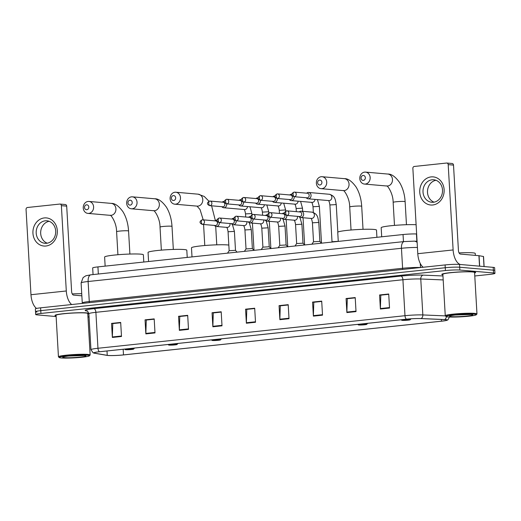 <?xml version="1.0" encoding="UTF-8"?>
<svg xmlns="http://www.w3.org/2000/svg" width="521" height="521" viewBox="0 0 521 521"><rect width="100%" height="100%" fill="white"/><g stroke="black" fill="none" stroke-linecap="round" stroke-linejoin="round"><path stroke-width="0.78" d="M93.057 274.574L92.673 267.97A10.589 0.886 -3.3 0 1 97.928 266.895L403.046 234.535A10.589 0.886 -3.3 0 1 416.435 233.962L416.65 233.975M474.781 275.987L489.694 274.404A10.589 0.886 176.7 0 0 494.95 273.33L494.624 267.716A10.589 0.886 176.7 0 0 493.192 267.358L459.542 264.421A10.589 0.886 176.7 0 0 445.097 264.928L40.612 307.833A10.589 0.886 176.7 0 0 35.356 308.907L35.519 311.714A10.589 0.886 176.7 0 0 36.952 312.072M494.95 273.33A10.589 0.886 176.7 0 0 493.517 272.971L459.867 270.041L459.704 267.234A10.589 0.886 176.7 0 0 445.253 267.735L40.775 310.64A10.589 0.886 176.7 0 0 35.519 311.714A10.589 0.886 176.7 0 1 40.775 310.64L445.253 267.735A10.589 0.886 176.7 0 1 459.704 267.234L493.354 270.165L459.704 267.234L459.542 264.421M494.787 270.523A10.589 0.886 176.7 0 0 493.354 270.165A10.589 0.886 176.7 0 1 494.787 270.523M473.342 271.864A16.939 1.42 176.7 0 0 454.279 272.294A16.939 1.42 176.7 0 0 441.815 274.385A16.939 1.42 176.7 0 0 442.896 274.821A16.939 1.42 176.7 0 1 441.815 274.385A16.939 1.42 176.7 0 1 454.279 272.294A16.939 1.42 176.7 0 1 473.342 271.864A16.939 1.42 176.7 0 1 475.634 272.437A16.939 1.42 176.7 0 0 473.342 271.864M86.525 312.893A16.939 1.42 176.7 0 0 67.463 313.329A16.939 1.42 176.7 0 0 54.992 315.42A16.939 1.42 176.7 0 0 56.079 315.85A16.939 1.42 176.7 0 1 54.992 315.42A16.939 1.42 176.7 0 1 67.463 313.329A16.939 1.42 176.7 0 1 86.525 312.893A16.939 1.42 176.7 0 1 88.817 313.466A16.939 1.42 176.7 0 0 86.525 312.893M445.553 319.647A11.293 0.944 -3.3 0 1 447.083 320.031A11.293 0.944 -3.3 0 1 441.476 321.177L123.49 354.905A11.293 0.944 -3.3 0 1 107.241 355.342L94.659 353.186A11.293 0.944 -3.3 0 1 93.962 352.906A11.293 0.944 -3.3 0 1 99.57 351.76L406.595 319.197A11.293 0.944 -3.3 0 1 420.877 318.585L444.42 319.581A11.293 0.944 -3.3 0 1 445.553 319.647M445.8 319.62A11.573 0.97 176.7 0 0 444.634 319.549L421.092 318.559A11.573 0.97 176.7 0 0 406.458 319.184L99.433 351.753A11.573 0.97 176.7 0 0 94.19 353.173A11.573 0.97 176.7 0 0 94.392 353.212L106.981 355.368A11.573 0.97 176.7 0 0 123.633 354.918L441.619 321.19A11.573 0.97 176.7 0 0 446.888 320.324A11.573 0.97 176.7 0 0 445.8 319.62M474.605 272.991A16.939 1.42 176.7 0 0 475.634 272.437A16.939 1.42 176.7 0 1 474.605 272.991M87.789 314.02A16.939 1.42 176.7 0 0 88.817 313.466A16.939 1.42 176.7 0 1 87.789 314.02M87.964 317.015L89.058 316.898M459.867 270.041A10.589 0.886 176.7 0 0 445.416 270.549L40.938 313.453A10.589 0.886 176.7 0 0 35.682 314.521A10.589 0.886 176.7 0 0 37.108 314.879L56.118 316.54M179.367 330.347L178.553 316.299L187.69 315.329L188.504 329.376L179.367 330.347A2.826 1.4 83.9 0 1 179.361 329.858L188.472 328.888M145.86 333.896L145.053 319.855L154.19 318.885L154.998 332.926L145.86 333.896A2.826 1.4 83.9 0 1 145.854 333.414L154.971 332.444M112.36 337.452L111.546 323.404L120.683 322.44L121.497 336.481L112.36 337.452A2.826 1.4 83.9 0 1 112.354 336.963L121.465 335.999M279.875 319.679L279.067 305.638L288.204 304.668L289.012 318.715L279.875 319.679A2.826 1.4 83.9 0 1 279.868 319.197L288.986 318.227M313.382 316.13L312.567 302.082L321.704 301.118L322.519 315.159L313.382 316.13A2.826 1.4 83.9 0 1 313.375 315.641L322.492 314.677M346.882 312.574L346.074 298.533L355.211 297.563L356.019 311.604L346.882 312.574A2.826 1.4 83.9 0 1 346.875 312.086L355.993 311.122M380.389 309.018L379.581 294.977L388.718 294.007L389.526 308.054L380.389 309.018A2.826 1.4 83.9 0 1 380.382 308.536L389.5 307.566M212.868 326.791L212.06 312.743L221.197 311.779L222.005 325.82L212.868 326.791A2.826 1.4 83.9 0 1 212.861 326.302L221.979 325.338M246.374 323.235L245.56 309.194L254.697 308.224L255.511 322.265L246.374 323.235A2.826 1.4 83.9 0 1 246.368 322.753L255.479 321.783M179.973 316.455L187.71 315.602M146.473 320.011L154.203 319.158M112.966 323.567L120.703 322.707M280.487 305.794L288.217 304.941M313.987 302.245L321.724 301.385M347.494 298.689L355.224 297.836M380.994 295.133L388.731 294.28M213.48 312.906L221.21 312.046M246.98 309.35L254.717 308.497M245.56 309.194L246.98 309.318M254.717 308.53L246.785 309.37L246.368 322.753M212.06 312.743L213.473 312.867M221.217 312.086L213.284 312.926L212.861 326.302M379.581 294.977L380.994 295.101M388.731 294.313L380.805 295.153L380.382 308.536M346.074 298.533L347.494 298.657M355.231 297.869L347.299 298.709L346.875 312.086M312.567 302.082L313.987 302.206M321.724 301.425L313.798 302.265L313.375 315.641M279.067 305.638L280.48 305.762M288.224 304.974L280.291 305.814L279.868 319.197M111.546 323.404L112.966 323.528M120.703 322.746L112.77 323.587L112.354 336.963M145.053 319.855L146.466 319.979M154.209 319.191L146.277 320.031L145.854 333.414M178.553 316.299L179.973 316.423M187.71 315.635L179.778 316.475L179.361 329.858M431.134 176.899A14.119 12.191 95 0 1 444.126 189.651A14.119 12.191 95 0 1 432.749 204.987A14.119 12.191 95 0 1 419.757 192.236A14.119 12.191 95 0 1 431.134 176.899M433.407 202.252A11.293 9.756 -85 0 0 442.524 190.92A11.293 9.756 -85 0 0 433.739 179.765A11.293 9.756 -85 0 0 432.111 179.778A11.293 9.756 -85 0 0 422.993 191.109A11.293 9.756 -85 0 0 431.779 202.265A11.293 9.756 -85 0 0 433.407 202.252M460.356 264.492A14.119 7.014 -96.1 0 1 453.12 249.95L448.197 164.636A1.765 1.524 -85 0 0 446.575 163.04L414.286 166.466A1.765 1.524 -85 0 0 412.866 168.381L417.783 253.694L453.12 249.95M423.156 267.253A14.119 7.014 -96.1 0 1 417.783 253.694M434.052 202.155A11.293 9.756 95 0 1 427.533 190.562A11.293 9.756 95 0 1 435.96 180.266M451.889 163.503A1.765 1.524 95 0 1 453.511 165.098L458.428 250.412A3.53 1.752 83.9 0 0 460.401 254.079L478.923 255.687L483.534 256.501L484.113 266.563M448.053 316.931A15.174 1.27 176.7 0 0 464.511 316.592A15.174 1.27 176.7 0 0 476.253 314.782A15.174 1.27 176.7 0 0 474.247 314.156A15.174 1.27 176.7 0 0 456.565 314.593A15.174 1.27 176.7 0 0 446.061 316.521A15.174 1.27 176.7 0 0 448.053 316.931M476.253 314.782L476.917 314.039A15.884 1.329 176.7 0 0 476.969 313.929A15.884 1.329 176.7 0 0 474.82 313.388A15.884 1.329 176.7 0 0 456.95 313.792A15.884 1.329 176.7 0 0 445.26 315.752A15.884 1.329 176.7 0 0 445.318 315.863L446.061 316.521M476.969 313.929L474.579 272.496A15.884 1.329 176.7 0 0 472.43 271.955A15.884 1.329 176.7 0 0 454.559 272.366A15.884 1.329 176.7 0 0 442.87 274.326L445.26 315.752M475.36 255.381L475.243 253.44A17.642 1.478 176.7 0 0 472.86 252.841A17.642 1.478 176.7 0 0 459.073 252.9M471.205 314.476A11.644 0.977 176.7 0 0 458.571 314.736A11.644 0.977 176.7 0 0 449.564 316.13A11.644 0.977 176.7 0 0 451.101 316.612A11.644 0.977 176.7 0 0 464.673 316.273A11.644 0.977 176.7 0 0 472.736 314.795A11.644 0.977 176.7 0 0 471.205 314.476M455.465 315.016L470.124 314.521M470.626 314.437L457.497 314.827M363.072 175.473A2.468 2.136 -85 0 0 361.079 178.156A2.468 2.136 -85 0 0 363.358 180.39A2.468 2.136 -85 0 0 365.345 177.707A2.468 2.136 -85 0 0 363.072 175.473M365.332 184.056A5.998 5.184 95 0 1 364.466 184.063A5.998 5.184 95 0 1 359.796 178.136A5.998 5.184 95 0 1 364.641 172.119A5.998 5.184 95 0 1 365.508 172.106A5.998 5.184 95 0 1 370.171 178.032A5.998 5.184 95 0 1 365.332 184.056M402.29 320.376A4.233 0.352 176.7 0 0 406.881 320.278A4.233 0.352 176.7 0 0 410.157 319.77A4.233 0.352 176.7 0 0 409.597 319.601A4.233 0.352 176.7 0 0 404.661 319.718A4.233 0.352 176.7 0 0 401.73 320.259A4.233 0.352 176.7 0 0 402.29 320.376M416.116 224.733A19.407 1.622 176.7 0 0 394.43 225.404A19.407 1.622 176.7 0 0 381.177 227.716L381.704 236.801M319.64 180.077A2.468 2.136 -85 0 0 317.647 182.767A2.468 2.136 -85 0 0 319.92 184.994A2.468 2.136 -85 0 0 321.913 182.311A2.468 2.136 -85 0 0 319.64 180.077M321.893 188.661A5.998 5.184 95 0 1 321.034 188.667A5.998 5.184 95 0 1 316.364 182.741A5.998 5.184 95 0 1 321.21 176.723A5.998 5.184 95 0 1 322.069 176.717A5.998 5.184 95 0 1 326.739 182.643A5.998 5.184 95 0 1 321.893 188.661M358.852 324.98A4.233 0.352 176.7 0 0 363.45 324.883A4.233 0.352 176.7 0 0 366.725 324.381A4.233 0.352 176.7 0 0 366.165 324.205A4.233 0.352 176.7 0 0 361.229 324.329A4.233 0.352 176.7 0 0 358.298 324.863A4.233 0.352 176.7 0 0 358.852 324.98M376.917 237.309L376.501 230.087A19.407 1.622 176.7 0 0 373.876 229.429A19.407 1.622 176.7 0 0 352.033 229.924A19.407 1.622 176.7 0 0 337.745 232.32L338.272 241.405M173.382 195.596A2.468 2.136 -85 0 0 171.389 198.28A2.468 2.136 -85 0 0 173.662 200.507A2.468 2.136 -85 0 0 175.655 197.824A2.468 2.136 -85 0 0 173.382 195.596M175.636 204.173A5.998 5.184 95 0 1 174.769 204.18A5.998 5.184 95 0 1 170.106 198.254A5.998 5.184 95 0 1 174.945 192.236A5.998 5.184 95 0 1 175.811 192.229A5.998 5.184 95 0 1 180.481 198.156A5.998 5.184 95 0 1 175.636 204.173M212.594 340.493A4.233 0.352 176.7 0 0 217.185 340.402A4.233 0.352 176.7 0 0 220.461 339.894A4.233 0.352 176.7 0 0 219.908 339.718A4.233 0.352 176.7 0 0 214.971 339.842A4.233 0.352 176.7 0 0 212.04 340.382A4.233 0.352 176.7 0 0 212.594 340.493M228.83 245.078A19.407 1.622 176.7 0 0 227.618 244.942A19.407 1.622 176.7 0 0 205.775 245.437A19.407 1.622 176.7 0 0 191.487 247.833L192.008 256.918M129.944 200.201A2.468 2.136 -85 0 0 127.958 202.884A2.468 2.136 -85 0 0 130.23 205.118A2.468 2.136 -85 0 0 132.223 202.435A2.468 2.136 -85 0 0 129.944 200.201M132.204 208.784A5.998 5.184 95 0 1 131.338 208.791A5.998 5.184 95 0 1 126.668 202.864A5.998 5.184 95 0 1 131.513 196.847A5.998 5.184 95 0 1 132.38 196.834A5.998 5.184 95 0 1 137.049 202.76A5.998 5.184 95 0 1 132.204 208.784M169.162 345.104A4.233 0.352 176.7 0 0 173.754 345.006A4.233 0.352 176.7 0 0 177.029 344.498A4.233 0.352 176.7 0 0 176.469 344.329A4.233 0.352 176.7 0 0 171.533 344.446A4.233 0.352 176.7 0 0 168.602 344.987A4.233 0.352 176.7 0 0 169.162 345.104M187.228 257.426L186.811 250.21A19.407 1.622 176.7 0 0 184.187 249.546A19.407 1.622 176.7 0 0 162.344 250.047A19.407 1.622 176.7 0 0 148.055 252.444L148.576 261.529M86.512 204.805A2.468 2.136 -85 0 0 84.526 207.495A2.468 2.136 -85 0 0 86.799 209.722A2.468 2.136 -85 0 0 88.785 207.039A2.468 2.136 -85 0 0 86.512 204.805M88.772 213.389A5.998 5.184 95 0 1 87.906 213.395A5.998 5.184 95 0 1 83.236 207.469A5.998 5.184 95 0 1 88.082 201.451A5.998 5.184 95 0 1 88.948 201.445A5.998 5.184 95 0 1 93.617 207.371A5.998 5.184 95 0 1 88.772 213.389M125.73 349.708A4.233 0.352 176.7 0 0 130.322 349.611A4.233 0.352 176.7 0 0 133.597 349.109A4.233 0.352 176.7 0 0 133.037 348.933A4.233 0.352 176.7 0 0 128.101 349.057A4.233 0.352 176.7 0 0 125.17 349.591A4.233 0.352 176.7 0 0 125.73 349.708M143.789 262.037L143.379 254.815A19.407 1.622 176.7 0 0 140.748 254.157A19.407 1.622 176.7 0 0 118.912 254.652A19.407 1.622 176.7 0 0 104.623 257.048L105.144 266.133M338.266 241.321L332.02 241.744L329.897 204.955L336.24 204.584C335.277 200.201 335.7 196.176 329.396 194.274L308.608 192.464A3.178 2.742 -85 0 0 308.145 192.47A3.178 2.742 -85 0 0 306.641 193.18M306.237 197.746A3.178 2.742 -85 0 0 308.054 198.794A3.178 2.742 -85 0 0 308.51 198.788A3.178 2.742 -85 0 0 311.07 195.336A3.178 2.742 -85 0 0 308.608 192.464M294.065 196.691L307.071 197.817A2.292 1.98 -85 0 0 307.468 193.252L294.469 192.119A2.292 1.98 -85 0 0 294.137 192.119A2.292 1.14 -96.1 0 0 294.026 192.119A2.292 1.14 -96.1 0 0 293.115 194.3A2.292 1.14 83.9 0 0 294.398 196.684A2.292 1.98 -85 0 0 294.469 192.119L294.026 192.119C290.399 194.02 291.871 195.824 294.065 196.691A2.292 1.98 -85 0 0 294.398 196.684M289.363 199.536A3.178 2.742 -85 0 0 291.18 200.578A3.178 2.742 -85 0 0 291.636 200.578A3.178 2.742 -85 0 0 294.196 197.127A3.178 2.742 -85 0 0 294.144 196.697M291.975 194.287A3.178 2.742 -85 0 0 291.734 194.255A3.178 2.742 -85 0 0 291.272 194.255A3.178 2.742 -85 0 0 289.767 194.965M277.192 198.475L290.197 199.608A2.292 1.98 -85 0 0 290.594 195.036L277.595 193.91A2.292 1.98 -85 0 0 277.263 193.91A2.292 1.14 -96.1 0 0 277.152 193.91A2.292 1.14 -96.1 0 0 276.241 196.091A2.292 1.14 83.9 0 0 277.524 198.475A2.292 1.98 -85 0 0 277.595 193.91L277.152 193.91C273.525 195.811 274.997 197.615 277.192 198.475A2.292 1.98 -85 0 0 277.524 198.475M272.49 201.327A3.178 2.742 -85 0 0 274.306 202.369A3.178 2.742 -85 0 0 274.762 202.369A3.178 2.742 -85 0 0 277.322 198.918A3.178 2.742 -85 0 0 277.27 198.481M275.101 196.078A3.178 2.742 -85 0 0 274.86 196.046A3.178 2.742 -85 0 0 274.398 196.046A3.178 2.742 -85 0 0 272.893 196.756M260.324 200.266L273.323 201.399A2.292 1.98 -85 0 0 273.72 196.827L260.721 195.694A2.292 1.98 -85 0 0 260.389 195.701A2.292 1.14 -96.1 0 0 260.279 195.701A2.292 1.14 -96.1 0 0 259.367 197.882A2.292 1.14 83.9 0 0 260.65 200.266A2.292 1.98 -85 0 0 260.721 195.694L260.279 195.701C256.651 197.602 258.123 199.406 260.324 200.266A2.292 1.98 -85 0 0 260.65 200.266M255.616 203.118A3.178 2.742 -85 0 0 257.433 204.16A3.178 2.742 -85 0 0 257.888 204.154A3.178 2.742 -85 0 0 260.448 200.709A3.178 2.742 -85 0 0 260.396 200.272M258.227 197.869A3.178 2.742 -85 0 0 257.986 197.83A3.178 2.742 -85 0 0 257.524 197.837A3.178 2.742 -85 0 0 256.019 198.547M243.45 202.057L256.449 203.19A2.292 1.98 -85 0 0 256.846 198.618L243.848 197.485A2.292 1.98 -85 0 0 243.515 197.492A2.292 1.14 -96.1 0 0 243.405 197.492A2.292 1.14 -96.1 0 0 242.493 199.673A2.292 1.14 83.9 0 0 243.776 202.057A2.292 1.98 -85 0 0 243.848 197.485L243.405 197.492C239.777 199.393 241.249 201.197 243.45 202.057A2.292 1.98 -85 0 0 243.776 202.057M238.742 204.909A3.178 2.742 -85 0 0 240.559 205.951A3.178 2.742 -85 0 0 241.015 205.945A3.178 2.742 -85 0 0 243.574 202.493A3.178 2.742 -85 0 0 243.522 202.063M241.112 199.621L241.353 199.647A3.178 2.742 -85 0 0 241.112 199.621A3.178 2.742 -85 0 0 240.65 199.628A3.178 2.742 -85 0 0 239.146 200.338M226.576 203.848L239.575 204.981A2.292 1.98 -85 0 0 239.973 200.409L226.974 199.276A2.292 1.98 -85 0 0 226.642 199.282A2.292 1.14 -96.1 0 0 226.531 199.282A2.292 1.14 -96.1 0 0 225.619 201.464A2.292 1.14 83.9 0 0 226.902 203.841A2.292 1.98 -85 0 0 226.974 199.276L226.531 199.282C222.903 201.184 224.375 202.988 226.576 203.848A2.292 1.98 -85 0 0 226.902 203.841M221.874 206.7A3.178 2.742 -85 0 0 223.685 207.742A3.178 2.742 -85 0 0 224.141 207.736A3.178 2.742 -85 0 0 226.7 204.284A3.178 2.742 -85 0 0 226.648 203.854M224.238 201.412L224.479 201.432A3.178 2.742 -85 0 0 224.238 201.412A3.178 2.742 -85 0 0 223.776 201.419A3.178 2.742 -85 0 0 222.272 202.128M209.702 205.639L222.701 206.772A2.292 1.98 -85 0 0 223.099 202.2L210.1 201.067A2.292 1.98 -85 0 0 209.768 201.067A2.292 1.14 -96.1 0 0 209.657 201.073A2.292 1.14 -96.1 0 0 208.745 203.249A2.292 1.14 83.9 0 0 210.028 205.632A2.292 1.98 -85 0 0 210.1 201.067L209.657 201.073C206.029 202.975 207.501 204.773 209.702 205.639A2.292 1.98 -85 0 0 210.028 205.632M298.833 216.475A3.178 2.742 -85 0 0 300.643 217.524L311.376 218.455A3.178 2.742 -85 0 0 312.007 218.429A3.178 2.742 -85 0 0 314.397 215.004A3.178 2.742 -85 0 0 311.929 212.132C318.233 214.027 317.81 218.058 318.774 222.441L319.861 241.392L313.525 241.764M300.643 217.524A3.178 2.742 -85 0 0 303.665 214.066A3.178 2.742 -85 0 0 301.197 211.194A3.178 2.742 -85 0 0 299.23 211.91M286.661 215.42L299.66 216.547A2.292 1.98 -85 0 0 300.057 211.982L287.058 210.849A2.292 1.98 -85 0 0 286.726 210.849A2.292 1.14 -96.1 0 0 286.615 210.849A2.292 1.14 -96.1 0 0 285.71 213.03A2.292 1.14 83.9 0 0 286.993 215.414A2.292 1.98 -85 0 0 287.058 210.849L286.615 210.849C282.994 212.75 284.459 214.554 286.661 215.42A2.292 1.98 -85 0 0 286.993 215.414M299.901 217.335L301.9 224.232L302.988 243.183L296.651 243.554M281.959 218.266A3.178 2.742 -85 0 0 283.769 219.308A3.178 2.742 -85 0 0 286.791 215.857A3.178 2.742 -85 0 0 286.739 215.427M269.787 217.205L282.786 218.338A2.292 1.98 -85 0 0 283.183 213.773L270.184 212.64A2.292 1.98 -85 0 0 269.852 212.64A2.292 1.14 -96.1 0 0 269.741 212.64A2.292 1.14 -96.1 0 0 268.836 214.821A2.292 1.14 83.9 0 0 270.119 217.205A2.292 1.98 -85 0 0 270.184 212.64L269.741 212.64C266.12 214.541 267.586 216.345 269.787 217.205A2.292 1.98 -85 0 0 270.119 217.205M284.57 213.017A3.178 2.742 -85 0 0 284.323 212.985A3.178 2.742 -85 0 0 282.356 213.695M283.027 219.126L285.026 226.023L286.114 244.968L279.777 245.345M265.085 220.057A3.178 2.742 -85 0 0 266.895 221.099A3.178 2.742 -85 0 0 269.917 217.648A3.178 2.742 -85 0 0 269.865 217.211M252.913 218.996L265.912 220.129A2.292 1.98 -85 0 0 266.309 215.557L253.31 214.424A2.292 1.98 -85 0 0 252.978 214.431A2.292 1.14 -96.1 0 0 252.867 214.431A2.292 1.14 -96.1 0 0 251.962 216.612A2.292 1.14 83.9 0 0 253.245 218.996A2.292 1.98 -85 0 0 253.31 214.424L252.867 214.431C249.246 216.332 250.712 218.136 252.913 218.996A2.292 1.98 -85 0 0 253.245 218.996M267.696 214.808A3.178 2.742 -85 0 0 267.449 214.776A3.178 2.742 -85 0 0 265.482 215.486M269.246 246.765L262.903 247.136M248.211 221.848A3.178 2.742 -85 0 0 250.021 222.89A3.178 2.742 -85 0 0 253.043 219.439A3.178 2.742 -85 0 0 252.991 219.002M236.039 220.787L249.038 221.92A2.292 1.98 -85 0 0 249.435 217.348L236.436 216.215A2.292 1.98 -85 0 0 236.104 216.222A2.292 1.14 -96.1 0 0 235.993 216.222A2.292 1.14 -96.1 0 0 235.088 218.403A2.292 1.14 83.9 0 0 236.371 220.787A2.292 1.98 -85 0 0 236.436 216.215L235.993 216.222C232.373 218.123 233.838 219.927 236.039 220.787A2.292 1.98 -85 0 0 236.371 220.787M250.822 216.599A3.178 2.742 -85 0 0 250.575 216.56A3.178 2.742 -85 0 0 248.608 217.277M251.278 229.598L252.366 248.55L246.029 248.921L244.935 229.963L251.278 229.598L249.279 222.701M231.337 223.639A3.178 2.742 -85 0 0 233.148 224.681A3.178 2.742 -85 0 0 236.169 221.223A3.178 2.742 -85 0 0 236.117 220.793M219.165 222.578L232.164 223.711A2.292 1.98 -85 0 0 232.561 219.139L219.562 218.006A2.292 1.98 -85 0 0 219.23 218.012A2.292 1.14 -96.1 0 0 219.12 218.012A2.292 1.14 -96.1 0 0 218.214 220.194A2.292 1.14 83.9 0 0 219.497 222.571A2.292 1.98 -85 0 0 219.562 218.006L219.12 218.012C215.499 219.914 216.964 221.718 219.165 222.578A2.292 1.98 -85 0 0 219.497 222.571M233.949 218.39A3.178 2.742 -85 0 0 233.701 218.351A3.178 2.742 -85 0 0 231.734 219.067M234.404 231.389L235.499 250.34L229.155 250.712L228.061 231.754L234.404 231.389L232.405 224.492M214.463 225.43A3.178 2.742 -85 0 0 216.274 226.472A3.178 2.742 -85 0 0 219.295 223.014A3.178 2.742 -85 0 0 219.243 222.584M202.291 224.369L215.29 225.502A2.292 1.98 -85 0 0 215.687 220.93L202.689 219.797A2.292 1.98 -85 0 0 202.356 219.797A2.292 1.14 -96.1 0 0 202.246 219.803A2.292 1.14 -96.1 0 0 201.34 221.979A2.292 1.14 83.9 0 0 202.623 224.362A2.292 1.98 -85 0 0 202.689 219.797L202.246 219.803C198.625 221.705 200.09 223.502 202.291 224.369A2.292 1.98 -85 0 0 202.623 224.362M217.075 220.175A3.178 2.742 -85 0 0 216.827 220.142A3.178 2.742 -85 0 0 214.86 220.858M44.318 217.928A14.119 12.191 95 0 1 57.31 230.679A14.119 12.191 95 0 1 45.933 246.016A14.119 12.191 95 0 1 32.94 233.265A14.119 12.191 95 0 1 44.318 217.928M46.59 243.281A11.293 9.756 -85 0 0 55.708 231.949A11.293 9.756 -85 0 0 46.923 220.793A11.293 9.756 -85 0 0 45.294 220.813A11.293 9.756 -85 0 0 36.177 232.138A11.293 9.756 -85 0 0 44.962 243.294A11.293 9.756 -85 0 0 46.59 243.281M71.67 304.538A14.119 7.014 -96.1 0 1 66.297 290.978L61.38 205.665A1.765 1.524 -85 0 0 59.759 204.069L27.47 207.495A1.765 1.524 -85 0 0 26.05 209.409L30.967 294.723L66.297 290.978M36.522 308.425A14.119 7.014 -96.1 0 1 30.967 294.723M47.235 243.183A11.293 9.756 95 0 1 40.716 231.591A11.293 9.756 95 0 1 49.143 221.295M65.073 204.532A1.765 1.524 95 0 1 66.695 206.127L71.611 291.441A3.53 1.752 83.9 0 0 73.585 295.107L81.856 295.824M61.237 357.96A15.174 1.27 176.7 0 0 77.694 357.621A15.174 1.27 176.7 0 0 89.436 355.81A15.174 1.27 176.7 0 0 87.43 355.185A15.174 1.27 176.7 0 0 69.749 355.622A15.174 1.27 176.7 0 0 59.244 357.549A15.174 1.27 176.7 0 0 61.237 357.96M89.436 355.81L90.1 355.068A15.884 1.329 176.7 0 0 90.153 354.957A15.884 1.329 176.7 0 0 88.003 354.417A15.884 1.329 176.7 0 0 70.133 354.827A15.884 1.329 176.7 0 0 58.443 356.787A15.884 1.329 176.7 0 0 58.502 356.892L59.244 357.549M90.153 354.957L87.762 313.525A15.884 1.329 176.7 0 0 85.613 312.991A15.884 1.329 176.7 0 0 67.743 313.395A15.884 1.329 176.7 0 0 56.053 315.355L58.443 356.787M84.389 355.504A11.644 0.977 176.7 0 0 71.755 355.771A11.644 0.977 176.7 0 0 62.748 357.159A11.644 0.977 176.7 0 0 64.285 357.64A11.644 0.977 176.7 0 0 77.857 357.302A11.644 0.977 176.7 0 0 85.919 355.823A11.644 0.977 176.7 0 0 84.389 355.504M68.648 356.045L83.308 355.55M81.732 293.701A17.642 1.478 176.7 0 0 72.25 293.929M83.809 355.465L70.674 355.856M416.852 241.262L416.435 233.962M403.456 241.646L403.046 234.535M98.339 274.013L97.928 266.895M445.097 264.928L445.416 270.549M493.192 267.358L493.517 272.971M40.612 307.833L40.938 313.453M420.219 263.398L420.59 267.527M417.425 247.462A14.119 1.179 176.7 0 0 401.45 248.276L402.609 268.282A14.119 1.179 -3.3 0 1 420.46 267.52A1.765 1.348 -87.6 0 0 420.46 267.54M90.914 274.801A7.06 3.504 83.9 0 0 88.121 281.509A14.119 1.179 176.7 0 0 81.107 282.942L83.119 277.563L85.887 275.765L90.914 274.801L404.25 241.562A7.06 3.504 83.9 0 0 401.45 248.276L88.121 281.509L89.273 301.522L402.609 268.282A1.765 0.879 -96.1 0 1 402.44 269.455M81.107 282.942L82.266 302.948A14.119 1.179 -3.3 0 1 89.273 301.522A1.765 0.879 -96.1 0 1 89.104 302.688M404.25 241.562L414.221 241.151A7.06 5.399 92.4 0 1 417.139 242.441M441.476 321.177L441.378 319.451M446.367 316.664A3.53 2.696 92.4 0 1 444.634 319.549M99.433 351.753A3.53 1.752 -96.1 0 1 97.961 348.269L404.986 315.7A3.53 1.752 83.9 0 0 406.458 319.184M94.19 353.173L93.083 352.802L90.954 349.695A14.119 1.179 -3.3 0 1 97.961 348.269L95.89 312.32A14.119 1.179 176.7 0 0 88.876 313.746C87.873 311.447 87.189 310.49 86.831 310.874L87.033 310.913M445.351 315.889L422.837 314.938L420.766 278.989A14.119 1.179 176.7 0 0 402.915 279.751L404.986 315.7A14.119 1.179 -3.3 0 1 422.837 314.938A3.53 2.696 92.4 0 1 421.092 318.559M87.235 311.05L86.232 310.881A17.642 1.478 -3.3 0 1 93.917 308.653L400.942 276.084A17.642 1.478 -3.3 0 1 423.254 275.134L442.961 275.961M443.189 279.933L420.766 278.989A3.53 2.696 -87.6 0 1 423.254 275.134M400.942 276.084A3.53 1.752 83.9 0 1 402.915 279.751L95.89 312.32A3.53 1.752 83.9 0 0 93.917 308.653M86.89 310.894A3.53 3.308 -80.3 0 0 86.232 310.881M94.659 353.186L94.62 352.548M107.241 355.342L106.994 350.978M123.49 354.905L123.164 349.259M479.528 266.166L478.923 255.687M453.511 165.098L448.197 164.636M479.053 255.707L479.659 266.172M484.009 266.557L483.423 256.456M394.482 225.398L393.153 202.363A5.998 0.501 -3.3 0 1 396.129 201.757A5.998 0.501 -3.3 0 1 404.316 201.471A5.998 0.501 -3.3 0 1 405.13 201.673C404.661 194.3 402.805 187.899 399.561 182.467C395.38 176.678 391.466 173.871 387.819 174.053L365.508 172.106M364.466 184.063L386.777 186.004A5.998 5.184 -85 0 0 387.644 185.997A5.998 5.184 -85 0 0 392.489 179.979A5.998 5.184 -85 0 0 387.819 174.053M351.043 230.008L349.715 206.974A5.998 0.501 -3.3 0 1 352.697 206.368A5.998 0.501 -3.3 0 1 360.884 206.082A5.998 0.501 -3.3 0 1 361.698 206.283C361.229 198.905 359.373 192.503 356.123 187.072C351.949 181.282 348.035 178.482 344.388 178.657L322.069 176.717M321.034 188.667L343.346 190.614A5.998 5.184 -85 0 0 344.212 190.608A5.998 5.184 -85 0 0 349.057 184.584A5.998 5.184 -85 0 0 344.388 178.657M174.769 204.18L197.088 206.127A5.998 5.184 -85 0 0 197.954 206.121A5.998 5.184 -85 0 0 202.793 200.103A5.998 5.184 -85 0 0 198.13 194.177L175.811 192.229M161.354 250.126L160.025 227.091A5.998 0.501 -3.3 0 1 163.001 226.485A5.998 0.501 -3.3 0 1 171.194 226.199A5.998 0.501 -3.3 0 1 172.002 226.401C171.539 219.028 169.683 212.627 166.433 207.195C162.252 201.406 158.345 198.599 154.698 198.781L132.38 196.834M131.338 208.791L153.656 210.731A5.998 5.184 -85 0 0 154.516 210.725A5.998 5.184 -85 0 0 159.361 204.707A5.998 5.184 -85 0 0 154.698 198.781M117.922 254.736L116.593 231.702A5.998 0.501 -3.3 0 1 119.569 231.096A5.998 0.501 -3.3 0 1 127.762 230.803A5.998 0.501 -3.3 0 1 128.57 231.011C128.107 223.633 126.245 217.231 123.002 211.8C118.821 206.01 114.907 203.21 111.26 203.385L88.948 201.445M87.906 213.395L110.218 215.342A5.998 5.184 -85 0 0 111.084 215.336A5.998 5.184 -85 0 0 115.929 209.312A5.998 5.184 -85 0 0 111.26 203.385M308.054 198.794L328.849 200.605A3.178 2.742 -85 0 0 329.305 200.598A3.178 2.742 -85 0 0 329.474 200.572A3.178 2.742 -85 0 0 331.87 197.316A3.178 2.742 -85 0 0 329.396 194.274M317.445 199.608L319.366 206.375L313.023 206.739C312.6 204.076 312.105 202.584 311.532 202.265M291.18 200.578L311.975 202.395A3.178 2.742 -85 0 0 312.431 202.389A3.178 2.742 -85 0 0 312.6 202.363A3.178 2.742 -85 0 0 314.984 199.393M300.578 201.399L302.493 208.166L296.149 208.53C295.726 205.867 295.231 204.375 294.658 204.056M274.306 202.369L295.101 204.18A3.178 2.742 -85 0 0 295.557 204.18A3.178 2.742 -85 0 0 295.726 204.154A3.178 2.742 -85 0 0 298.11 201.184M283.704 203.19L285.619 209.956L279.276 210.321C278.852 207.658 278.357 206.166 277.784 205.841M257.433 204.16L278.227 205.971A3.178 2.742 -85 0 0 278.683 205.971A3.178 2.742 -85 0 0 278.852 205.945A3.178 2.742 -85 0 0 281.236 202.975M266.83 204.981L268.745 211.747L262.402 212.112C261.978 209.449 261.483 207.957 260.91 207.632M240.559 205.951L261.353 207.762A3.178 2.742 -85 0 0 261.809 207.755A3.178 2.742 -85 0 0 261.978 207.736A3.178 2.742 -85 0 0 264.368 204.766M249.956 206.772L251.871 213.538L245.528 213.903C245.104 211.239 244.61 209.742 244.036 209.422M223.685 207.742L244.479 209.553A3.178 2.742 -85 0 0 244.935 209.546A3.178 2.742 -85 0 0 245.104 209.52A3.178 2.742 -85 0 0 247.495 206.557M318.774 222.441L312.431 222.806C312.007 220.142 311.512 218.651 310.939 218.325M301.9 224.232L295.557 224.597C295.133 221.933 294.639 220.442 294.065 220.116M283.769 219.308L294.502 220.246A3.178 2.742 -85 0 0 295.133 220.22A3.178 2.742 -85 0 0 297.524 216.795A3.178 2.742 -85 0 0 297.471 216.358M285.026 226.023L278.683 226.388C278.26 223.724 277.765 222.226 277.192 221.907M266.895 221.099L277.628 222.037A3.178 2.742 -85 0 0 278.26 222.005A3.178 2.742 -85 0 0 280.65 218.579A3.178 2.742 -85 0 0 280.598 218.149M266.153 220.911L268.152 227.807L261.809 228.178C261.386 225.508 260.891 224.017 260.318 223.698M250.021 222.89L260.754 223.828A3.178 2.742 -85 0 0 261.386 223.796A3.178 2.742 -85 0 0 263.776 220.37A3.178 2.742 -85 0 0 263.724 219.94M233.148 224.681L243.88 225.619A3.178 2.742 -85 0 0 244.512 225.586A3.178 2.742 -85 0 0 246.902 222.161A3.178 2.742 -85 0 0 246.85 221.731M216.274 226.472L227.006 227.403A3.178 2.742 -85 0 0 227.638 227.377A3.178 2.742 -85 0 0 230.028 223.952A3.178 2.742 -85 0 0 229.976 223.516M66.695 206.127L61.38 205.665M82.266 302.948L82.22 303.417M414.221 241.151L417.067 241.269M446.888 320.324L447.949 319.829L449.708 316.501M35.682 314.521L35.519 311.714M90.954 349.695L88.876 313.746M446.829 163.04L452.143 163.503M406.458 224.707L405.13 201.673M410.157 319.77L411.01 318.819M401.73 320.259L401.177 319.77M393.153 202.363C393.153 192.822 386.869 184.74 386.732 185.997M363.026 229.318L361.698 206.283M366.725 324.381L367.67 323.326M358.298 324.863L357.745 324.375M349.715 206.974C349.721 197.433 343.437 189.351 343.3 190.608M215.342 220.494L211.598 205.802M208.98 201.249L204.232 196.443L198.13 194.177M216.769 244.831L215.701 226.348M220.461 339.894L221.412 338.839M212.04 340.382L211.487 339.894M203.21 219.842L200.051 209.559L197.049 206.127M204.786 245.521L203.574 224.479M173.33 249.435L172.002 226.401M177.029 344.498L177.98 343.443M168.602 344.987L168.055 344.498M160.025 227.091C160.032 217.55 153.747 209.468 153.604 210.725M129.898 254.046L128.57 231.011M133.597 349.109L134.542 348.054M125.17 349.591L124.623 349.103M116.593 231.702C116.6 222.161 110.315 214.079 110.172 215.336M337.829 232.158L336.24 204.584M328.406 200.474C328.979 200.793 329.474 202.291 329.897 204.955M332.027 241.731L331.779 242.096M321.49 243.164L319.366 206.375M313.355 212.464L313.023 206.739M304.616 244.955L303.046 217.732M302.675 211.324L302.493 208.166M296.332 211.656L296.149 208.53M287.742 246.739L286.172 219.523M285.69 211.161L285.619 209.956M279.458 213.447L279.276 210.321M270.881 248.556L269.298 221.308M268.816 212.952L268.745 211.747M262.584 215.232L262.402 212.112M254.007 250.34L252.425 223.099M251.943 214.743L251.871 213.538M245.71 217.023L245.528 213.903M319.855 241.386L321.398 243.196M311.89 244.206L313.525 241.751L312.431 222.806M311.929 212.132L301.197 211.194M302.981 243.17L304.524 244.987M295.016 245.997L296.657 243.535L295.557 224.597M286.107 244.961L287.651 246.778M278.142 247.781L279.784 245.326L278.683 226.388M270.777 248.563L269.233 246.752L268.152 227.807M261.268 249.572L262.91 247.117L261.809 228.178M252.359 248.543L253.903 250.354M243.444 225.489C244.017 225.808 244.512 227.299 244.935 229.963M246.036 248.908L244.395 251.363M235.485 250.334L237.029 252.144M226.57 227.28C227.143 227.599 227.638 229.09 228.061 231.754M229.162 250.699L227.521 253.154M60.013 204.069L65.327 204.532"/></g></svg>
